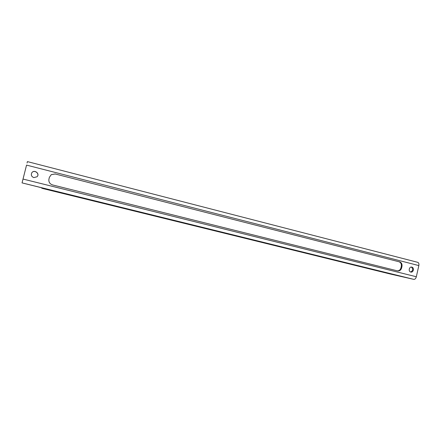 <?xml version="1.0" encoding="UTF-8"?>
<svg xmlns="http://www.w3.org/2000/svg" width="441" height="441" viewBox="0 0 441 441"><rect width="100%" height="100%" fill="white"/><g stroke="black" fill="none" stroke-linecap="round" stroke-linejoin="round"><path stroke-width="0.66" d="M397.396 270.857C399.182 270.824 400.373 269.809 400.957 267.819L401.63 267.935L401.966 266.43L401.299 266.314L400.957 267.819M401.299 266.314C401.619 263.994 400.836 262.467 398.951 261.745L55.252 173.997L398.951 261.745M55.252 173.997L51.228 174.664M411.37 267.059C413.393 269.104 413.112 270.741 410.538 271.981M33.847 177.613C31.504 176.643 30.815 175.055 31.774 172.844C34.111 169.024 40.307 173.622 37.055 176.753L33.847 177.613M399.618 261.855C401.508 262.577 402.286 264.104 401.966 266.43M401.63 267.935C400.968 270.085 399.673 271.083 397.749 270.939L52.589 184.944C49.75 183.941 48.532 182.006 48.934 179.145L49.392 177.31L51.266 174.636L55.34 173.941M418.834 265.576L416.332 276.755L23.031 179.063L26.548 165.105L418.834 265.576C419.121 263.839 418.768 262.759 417.77 262.34L417.66 262.318M410.753 272.053C408.14 271.529 409.116 266.513 411.718 267.081C414.463 267.422 413.575 272.687 410.869 272.075L410.753 272.053M41.768 188.23L41.867 187.838L41.768 188.23L43.565 188.72L390.5 274.07L413.84 279.379L22.05 182.888L26.548 165.105M31.758 172.872C34.1 169.124 40.208 173.66 37.033 176.775M413.84 279.379C414.981 279.418 415.813 278.541 416.332 276.755M22.397 181.499L23.031 179.063M22.05 182.888L40.489 187.48L42.336 187.987L41.774 188.23M27.055 162.994L27.408 161.604L417.77 262.34"/></g></svg>
